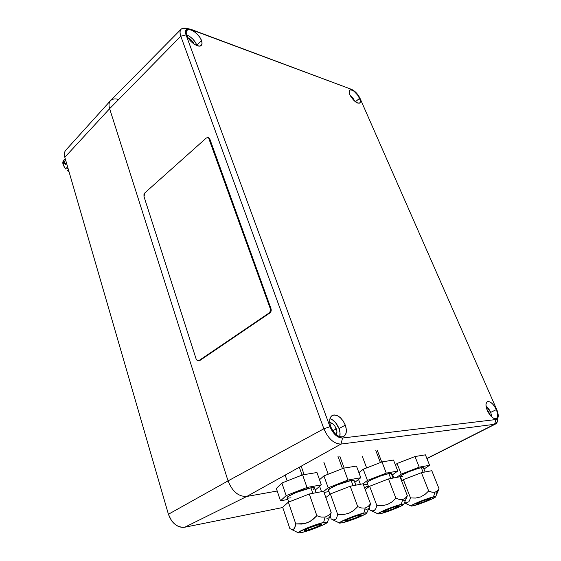 <?xml version="1.0" encoding="UTF-8"?>
<svg xmlns="http://www.w3.org/2000/svg" width="561" height="561" viewBox="0 0 561 561"><rect width="100%" height="100%" fill="white"/><g stroke="black" fill="none" stroke-linecap="round" stroke-linejoin="round"><path stroke-width="0.84" d="M110.208 101.015L66.079 149.864C64.375 151.603 63.961 154.072 64.824 157.269L168.419 514.255C171.876 523.406 177.339 527.726 184.793 527.214L282.751 507.509L184.793 527.214C179.73 527.929 175.207 525.608 171.245 520.243L168.419 514.255L64.81 157.227M180.951 29.354L110.84 100.342C108.911 102.158 108.511 104.935 109.626 108.687L228.054 480.896C232.338 491.583 238.586 496.766 246.805 496.45L277.204 491.022L246.805 496.45L184.793 527.214L246.805 496.45C238.586 496.766 232.338 491.583 228.054 480.896L168.419 514.255L228.054 480.896L109.626 108.687L64.824 157.269L109.626 108.687C108.532 105.04 108.89 102.298 110.699 100.468C112.459 98.89 114.984 98.519 118.273 99.367M364.475 487.607L368.268 485.889L364.475 487.607M391.95 475.174L392.665 474.858L391.95 475.174M186.75 35.126C185.95 32.847 186.056 31.22 187.072 30.245C189.828 27.356 199.372 34.207 201.49 40.511L196.883 45.217C194.702 40.364 191.287 36.907 186.645 34.845L189.751 36.486L192.739 39.011L195.235 42.075L196.883 45.217L201.49 40.511C202.318 42.832 202.212 44.487 201.161 45.469C198.468 48.33 188.861 41.5 186.75 35.126L188.419 38.337L190.978 41.472L194.022 44.046L197.079 45.651L199.667 46.065L201.406 45.224L202.044 43.274L201.49 40.511L199.835 37.356L197.325 34.277L194.337 31.725L191.308 30.091L188.699 29.628L186.904 30.413L186.217 32.342L186.75 35.126M188.152 37.924C190.831 39.263 192.802 41.311 194.071 44.074L191.546 40.357L188.152 37.924M349.875 94.725C348.9 92.376 348.872 90.819 349.776 90.055C352.995 89.578 356.277 92.32 359.629 98.287L355.408 101.779L359.629 98.287C360.618 100.657 360.653 102.235 359.734 103.014C356.53 103.483 353.241 100.728 349.875 94.725L351.34 97.376L355.555 101.885L357.638 103.049L359.278 103.217L360.232 102.368L360.351 100.636L358.177 95.679L354.026 91.219L351.95 90.033L350.288 89.823L349.307 90.644L349.159 92.362L349.875 94.725M355.085 101.52L350.085 95.181L352.883 98.028L355.085 101.52M487.306 410.547C485.475 405.869 485.524 402.91 487.46 401.662C490.468 401.234 493.421 403.892 496.317 409.621L490.693 412.384L485.994 405.806L488.933 409.165L490.693 412.384L496.317 409.621C498.182 414.313 498.133 417.3 496.169 418.576C493.161 418.983 490.209 416.304 487.306 410.547L491.317 416.55L493.61 418.261L495.622 418.716L497.053 417.854L497.677 415.82L497.418 412.931L496.317 409.621L494.55 406.388L492.369 403.717L490.111 402.006L488.098 401.501L486.646 402.307L485.98 404.306L486.212 407.195L487.306 410.547M486.731 409.074L489.003 412.559L488.463 412.826L489.003 412.559L489.69 414.67L489.003 412.559L486.731 409.074M330.681 426.648C328.872 420.96 329.489 417.181 332.519 415.301C337.484 414.228 341.747 417.51 345.303 425.147L339.019 428.562C336.895 423.408 333.879 420.105 329.959 418.653L332.47 419.859L335.569 422.657L339.019 428.562L345.303 425.147C347.175 430.883 346.558 434.712 343.444 436.626C338.486 437.65 334.23 434.319 330.681 426.648L332.82 430.862L335.766 434.312L339.061 436.458L342.175 436.97L344.643 435.799L346.095 433.134L346.319 429.389L345.303 425.147L343.199 421.031L340.317 417.643L337.091 415.498L333.998 414.909L331.495 415.989L329.973 418.597L329.686 422.335L330.681 426.648M329.7 422.51C332.477 422.952 334.679 425.063 336.291 428.856L332.764 430.778L336.291 428.856C337.14 431.276 337.161 433.26 336.348 434.803L336.916 431.493L334.994 426.29L333.199 424.193L329.7 422.51M497.656 418.401C497.789 421.395 497.046 423.289 495.426 424.074L426.865 458.456L494.599 424.291L340.976 444.067C333.97 443.905 328.269 438.807 323.879 428.772L180.789 36.22C179.611 32.819 179.786 30.406 181.329 28.969L186.42 28.373L184.983 28.099C180.474 27.938 179.078 30.645 180.789 36.22L109.626 108.687L180.789 36.22L186.049 34.873C184.772 30.764 185.782 28.772 189.092 28.884L351.684 89.423C355.092 91.057 357.89 94.066 360.078 98.456L496.73 409.579C498.154 412.931 498.561 415.652 497.958 417.728L495.98 419.53L342.561 438.015L340.976 444.067L246.805 496.45L340.976 444.067L494.599 424.291L495.98 419.53L494.599 424.291L497.291 421.823L497.67 419.488M228.054 480.896L323.879 428.772L228.054 480.896M329.987 426.725L186.049 34.873L180.789 36.22L323.879 428.772L329.987 426.725L323.879 428.772C328.269 438.807 333.97 443.905 340.976 444.067L342.561 438.015C337.42 437.853 333.227 434.088 329.987 426.725L186.049 34.873L185.467 31.823L186.224 29.719L188.187 28.856L191.042 29.368L351.684 89.423L356.34 92.895L360.078 98.456L496.73 409.579L497.937 413.191L498.217 416.353L497.537 418.583L495.98 419.53L342.561 438.015L339.153 437.454L335.555 435.105L332.329 431.332L329.987 426.725M339.721 436.696L340.015 432.79L339.019 428.562C340.12 431.633 340.352 434.347 339.721 436.696M492.004 417.174L490.693 412.384L492.004 417.174M197.023 45.63L196.883 45.217L197.023 45.63M65.595 164.352L66.738 163.854L65.371 164.303L64.396 163.223L63.077 164.597C62.53 162.522 62.846 160.958 64.038 159.885M67.523 170.642L68.435 169.71L67.523 170.642L68.982 171.589M66.724 167.774L68.302 169.254L66.724 167.774L65.623 168.91L66.724 167.774M65.223 158.63L63.926 159.983C62.825 161.063 62.544 162.599 63.077 164.597L65.518 169.015L63.077 164.597L64.396 163.223L64.529 161.4L65.546 159.759L64.529 161.4L64.396 163.223L66.682 163.658L64.396 163.223L65.448 164.324M67.748 170.355L68.407 169.604L67.748 170.355M65.518 169.015L63.204 164.99M323.62 491.282L309.279 494.01L316.86 515.741L321.137 517.095L325.128 517.081L328.508 515.433L331.179 512.565L323.62 491.282L331.179 512.565L330.289 515.861L331.179 512.565L328.508 515.433L325.128 517.081L323.627 522.459L327.322 522.151C328.501 523.217 310.703 530.475 302.253 532.403L312.246 529.318L322.547 525.187L327.315 522.333L325.324 522.116L316.306 524.591L307.751 527.733L298.634 532.2L298.494 532.901L302.253 532.403L298.578 532.922C294.946 532.67 314.595 524.444 323.627 522.459L325.128 517.081L321.137 517.095L316.86 515.741L309.279 494.01L288.382 502.165L295.766 523.904L301.643 524.072L307.365 522.789L312.512 519.844L316.86 515.741L310.051 521.499L304.546 523.644L295.766 523.904L288.382 502.165L282.667 507.256L289.834 528.553L282.667 507.256M302.049 475.076L299.322 467.236L302.049 475.076M306.46 530.447L304.174 530.713C302.73 530.32 314.076 525.636 319.286 524.479L321.474 524.233C322.863 524.654 311.72 529.254 306.46 530.447L306.061 529.282L306.46 530.447L304.111 530.58L304.882 529.921L309.805 527.628L319.286 524.479L321.53 524.388L315.808 527.333L306.46 530.447M330.289 515.861L329.637 517.081M328.851 517.894L326.867 518.301M292.94 529.584L291.972 529.563L293.775 529.191L295.03 527.165L295.766 523.904L294.483 528.371L292.933 529.584M289.834 528.553L291.972 529.563L289.834 528.553M313.255 489.367L314.511 488.112L313.697 487.565L310.899 487.832L312.828 493.336L310.899 487.832C302.596 489.192 284.827 496.822 287.288 497.937L288.277 496.436L295.906 492.579L310.899 487.832L314.391 487.754L316.131 492.705M286.159 495.615L306.993 487.46L321.341 484.865L315.205 490.076L321.341 484.865L316.958 472.523L321.341 484.865L306.993 487.46L302.589 474.865L306.993 487.46L286.159 495.615L281.874 483.014L286.159 495.615L280.507 500.833L276.349 488.477L280.507 500.833L286.159 495.615M287.8 499.437L280.507 500.833L287.8 499.437M288.137 498.14L291.019 497.824M316.958 472.523L302.589 474.865L281.874 483.014L276.349 488.477M333.465 519.914L331.2 519.016L333.465 519.914L335.408 519.514L333.465 519.914M336.186 518.708L336.81 517.544L336.186 518.708M363.051 483.778L370.519 503.848L368.198 506.513L365.204 508.028L368.198 506.513L370.519 503.848L363.051 483.778L350.225 486.219L357.729 506.681L350.225 486.219L330.366 493.953L337.68 514.423L343.297 514.563L348.746 513.343L353.619 510.559L357.729 506.681L361.614 507.993L365.204 508.028L363.752 513.119L366.824 512.859C367.967 513.806 350.478 520.945 342.778 522.698L359.664 516.863L366.242 513.581L366.782 512.81L365.246 512.817L357.048 515.082L348.984 518.041L339.952 522.361L339.573 523.083L342.778 522.698L339.721 523.133C336.355 522.936 355.562 514.907 363.752 513.119L365.204 508.028L361.614 507.993L357.729 506.681L353.619 510.559L348.746 513.343L343.297 514.563L337.68 514.423L336.81 517.544L337.68 514.423L330.366 493.953L325.843 497.537M346.908 520.811L346.558 519.83L346.908 520.811L345.008 521.036C343.648 520.692 354.755 516.106 359.489 515.061L361.312 514.858C362.616 515.222 351.691 519.731 346.908 520.811L344.973 520.867L345.842 520.215L350.674 518.006L356.985 515.755L361.34 515.04L355.618 517.901L346.908 520.811M337.904 456.107L342.483 468.617L337.904 456.107M330.177 516.12L331.2 519.016L330.177 516.12M369.503 507.004L370.519 503.848L369.075 507.775L369.937 510.082L369.082 507.768M367.946 508.974L365.849 509.409M353.072 485.679L351.165 480.489C343.613 481.724 326.2 489.192 328.529 490.174L329.714 488.638L337.21 484.935L351.165 480.489L353.072 485.679M355.821 485.153L354.075 480.426L351.165 480.489L353.598 480.279L354.187 480.721M329.005 491.52L324.041 492.474L329.005 491.52M319.518 479.732L323.907 475.896L328.157 487.782L347.96 480.055L343.605 468.176L323.907 475.896L328.157 487.782L323.683 491.45L328.157 487.782L347.96 480.055L360.793 477.727L354.79 482.355L360.793 477.727L356.459 466.079L343.605 468.176L347.96 480.055L360.793 477.727L356.459 466.079M319.616 486.331L321.516 491.681L319.616 486.331M198.11 360.891L199.674 360.604L198.952 360.597L269.147 312.954L269.855 312.996L199.674 360.604L198.952 360.597L269.147 312.954L270.381 311.082L270.29 308.641C270.781 310.45 270.395 311.888 269.147 312.954L269.855 312.996C271.103 311.937 271.489 310.499 270.998 308.69L270.29 308.641L209.085 138.742L209.793 138.939L270.998 308.69L270.29 308.641L208.608 137.943L207.914 137.522L206.322 137.999L144.913 192.823L206.322 137.999L208.047 137.564L209.793 138.939L208.489 137.683M144.002 196.638L196.189 359.18L144.002 196.638L143.96 194.555L144.913 192.823L144.002 196.638M198.952 360.597L197.998 360.891L196.189 359.18L197.36 360.716L198.952 360.597M405.708 503.112L404.404 502.831L407.826 502.663L405.708 503.112M408.703 501.899L409.418 500.819L408.703 501.899M431.788 470.7L439.011 488.666L437.243 490.994L434.873 492.278L437.243 490.994L439.011 488.666L431.788 470.7L421.402 472.678L428.674 490.959L421.402 472.678L403.373 479.662L410.491 497.951L415.624 498.056L420.589 496.948L424.993 494.437L428.674 490.959L431.921 492.186L434.873 492.278L433.499 496.871L435.68 496.688C436.746 497.446 419.88 504.325 413.45 505.77L430.434 499.697L435.497 497.032L435.42 496.59L434.684 496.639L420.603 501.211L411.837 505.251L411.101 505.994L413.45 505.77L411.283 506.085C408.373 505.973 426.732 498.343 433.499 496.871L434.873 492.278L431.921 492.186L428.674 490.959L424.993 494.437L420.589 496.948L415.624 498.056L410.491 497.951L409.418 500.819L410.491 497.951L403.373 479.662L401.585 480.875M417.405 504.016L416.101 503.967L417.111 503.322L421.725 501.268L430.596 498.498L429.614 499.416L425.028 501.45L417.405 504.016C421.381 503.126 431.879 498.806 430.722 498.526L429.438 498.673C425.497 499.535 414.852 503.918 416.059 504.178L417.405 504.016L417.153 503.301L417.405 504.016M437.825 491.562L436.114 493.414M437.875 491.478L439.011 488.666M406.55 503.561L404.383 502.88L411.108 506.001M425.112 471.969L423.387 467.643L421.318 467.699L423.169 472.341L421.318 467.699C415.035 468.708 398.331 475.847 400.393 476.619L401.949 480.63M400.827 477.734L400.4 477.818L400.827 477.734M395.344 464.788L397.09 463.512L401.227 474.143L419.214 467.159L414.986 456.535L397.09 463.512L401.227 474.143L396.536 477.411L401.227 474.143L419.214 467.159L429.607 465.279L423.955 469.066L429.607 465.279L425.406 454.838L414.986 456.535L419.214 467.159L429.607 465.279L425.406 454.838M423.478 467.867L421.318 467.699L417.987 468.512L409.116 471.633L401.928 475.048L400.393 476.626M400.666 476.717L402.609 476.541M392.609 474.711L393.843 477.923L392.609 474.711M399.986 476.752L388.507 478.94L395.898 498.224L399.439 499.493L402.679 499.556L405.323 498.168L407.335 495.686L399.986 476.752L407.335 495.686L406.045 499.031L407.335 495.686L405.323 498.168L402.679 499.556L401.262 504.381L403.829 504.164C404.937 505.005 387.763 512.018 380.751 513.603L389.264 510.945L398.703 507.193L403.71 504.465L402.588 504.115L387.511 508.988L378.605 513.161L378.023 513.897L380.751 513.603L378.198 513.967C375.078 513.82 393.843 505.994 401.262 504.381L402.679 499.556L399.439 499.493L395.898 498.224L388.507 478.94L369.629 486.268L376.852 505.559L382.209 505.678L387.399 504.521L392.027 501.885L395.898 498.224L392.027 501.885L387.399 504.521L382.209 505.678L376.852 505.559L369.629 486.268L365.176 489.494M380.386 462.545L375.821 450.609L380.386 462.545M384.797 511.786L383.212 511.976C381.929 511.681 392.798 507.193 397.104 506.253L398.619 506.078C399.846 506.394 389.138 510.812 384.797 511.786L384.488 510.959L384.797 511.786L383.212 511.779L388.885 509.002L394.825 506.885L398.598 506.288L392.91 509.058L384.797 511.786M404.572 500.608L402.391 501.064M369.937 510.082L372.301 510.882L374.348 510.454L375.863 508.547L376.852 505.559L375.863 508.547L374.348 510.454L372.301 510.882L369.937 510.082M393.044 478.07L391.305 473.554L388.871 473.61L390.751 478.512L388.871 473.61C382.006 474.725 364.959 482.032 367.146 482.895L368.668 486.962M367.448 480.447L386.277 473.119L397.77 471.044L391.936 475.188L397.77 471.044L393.499 460.041L397.77 471.044L386.277 473.119L381.985 461.913L386.277 473.119L367.448 480.447L363.248 469.241L367.448 480.447L362.967 483.799L367.448 480.447M367.602 484.115L363.465 484.907L367.602 484.115M391.403 473.814L388.871 473.61L380.674 475.959L371.599 479.676L368.521 481.331L367.146 482.902M360.365 484.29L358.57 479.445L360.365 484.29M393.499 460.041L381.985 461.913L363.248 469.241L358.914 472.664M364.517 487.719L368.311 486.001M391.978 475.307L392.707 474.978M332.519 415.301L332.014 415.582M495.426 424.074L426.928 458.625M497.291 421.823L497.958 417.742M184.983 28.099L189.078 28.877M63.028 164.738L63.603 160.327M67.418 170.74L69.031 171.764M330.618 514.928L327.322 522.151M285.163 475.111L287.155 480.938M301.18 466.205L304.118 474.613M291.482 529.423L298.312 532.789M288.684 502.046L287.288 497.937M332.54 519.661L339.489 523.02M339.791 456.191L344.152 468.084M323.886 462.292L328.178 474.227M370.071 505.524L366.824 512.859M329.98 494.255L328.529 490.174M208.755 137.754L208.047 137.564M438.856 489.157L435.68 496.688M407.034 496.723L403.829 504.164M362.364 456.542L366.642 467.916M377.399 450.679L381.739 462.012M370.919 510.517L378.002 513.876"/></g></svg>
